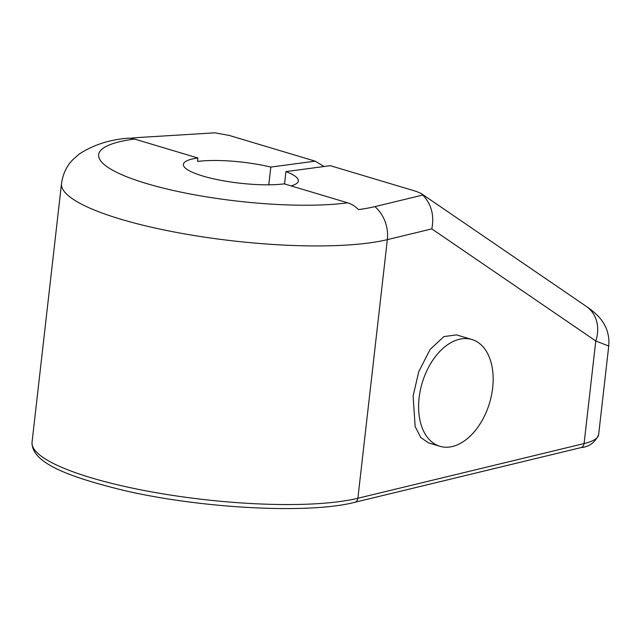 <?xml version="1.0" encoding="UTF-8"?>
<svg xmlns="http://www.w3.org/2000/svg" width="641" height="641" viewBox="0 0 641 641"><rect width="100%" height="100%" fill="white"/><g stroke="black" fill="none" stroke-linecap="round" stroke-linejoin="round"><path stroke-width="0.96" d="M598.654 434.534L608.742 346.012L595.777 340.972L584.087 443.556A5.312 4.487 -103.6 0 1 580.842 447.634C589.127 446.929 595.064 442.562 598.654 434.534A99.643 21.145 -173.5 0 1 584.087 443.556L357.878 498.257A176.988 37.555 -173.5 0 1 158.111 493.033A176.988 37.555 -173.5 0 1 32.05 442.17L61.52 183.55C62.882 174.056 66.576 166.179 72.593 159.929L79.099 154.128C92.881 145.186 108.625 139.93 126.309 138.352A33.628 25.111 82.4 0 1 134.482 139.033A143.36 30.415 6.5 0 0 146.557 183.55A143.36 30.415 6.5 0 0 347.686 202.828L284.251 183.847A58.051 12.315 -173.5 0 1 219.967 180.169A58.051 12.315 -173.5 0 1 183.406 164.36A58.051 12.315 -173.5 0 1 197.917 158.015L197.524 161.452A58.051 12.315 -173.5 0 1 270.814 167.077L268.787 184.816M270.814 167.077L315.156 161.155L324.082 166.508M291.07 185.89A58.051 12.315 -173.5 0 0 298.369 180.938A58.051 12.315 -173.5 0 0 285.942 171.604L330.291 165.682L416.45 191.459L421.225 193.55L422.78 195.056L374.905 206.626A33.628 28.428 76.4 0 1 387.348 239.638L431.802 228.885C434.43 215.384 431.425 204.102 422.78 195.056M130.387 138.256A158.375 33.604 6.5 0 1 142.991 137.238L214.823 132.831L228.997 135.371L315.156 161.155M347.686 202.828A33.628 25.111 82.4 0 1 358.463 209.607A158.375 33.604 6.5 0 0 374.905 206.626M285.942 171.604L284.54 183.935M134.482 139.033L197.917 158.015M471.864 339.482L456.488 334.874L443.901 336.597L430.143 349.385L418.757 371.668L413.116 396.002L415.152 426.569L420.76 437.499L428.549 442.899L439.902 446.296A55.751 35.151 106.7 0 0 492.649 387.981A55.751 35.151 106.7 0 0 471.864 339.482A55.751 35.151 106.7 0 0 419.126 397.797A55.751 35.151 106.7 0 0 439.902 446.296M580.842 447.634L354.633 502.336A5.312 4.487 -103.6 0 0 357.878 498.257L387.348 239.638A176.988 37.555 6.5 0 1 187.581 234.414A176.988 37.555 6.5 0 1 61.52 183.55M431.802 228.885L595.777 340.972A33.628 28.813 -55.6 0 0 586.259 306.358L421.225 193.55M354.633 502.336C308.826 514.226 201.098 508.481 123.913 490.429C67.609 476.704 31.257 462.554 32.05 442.17M586.259 306.358C593.919 311.558 599.423 316.758 602.772 321.958C606.482 327.311 608.541 333.697 608.95 341.132L608.742 346.012"/></g></svg>
